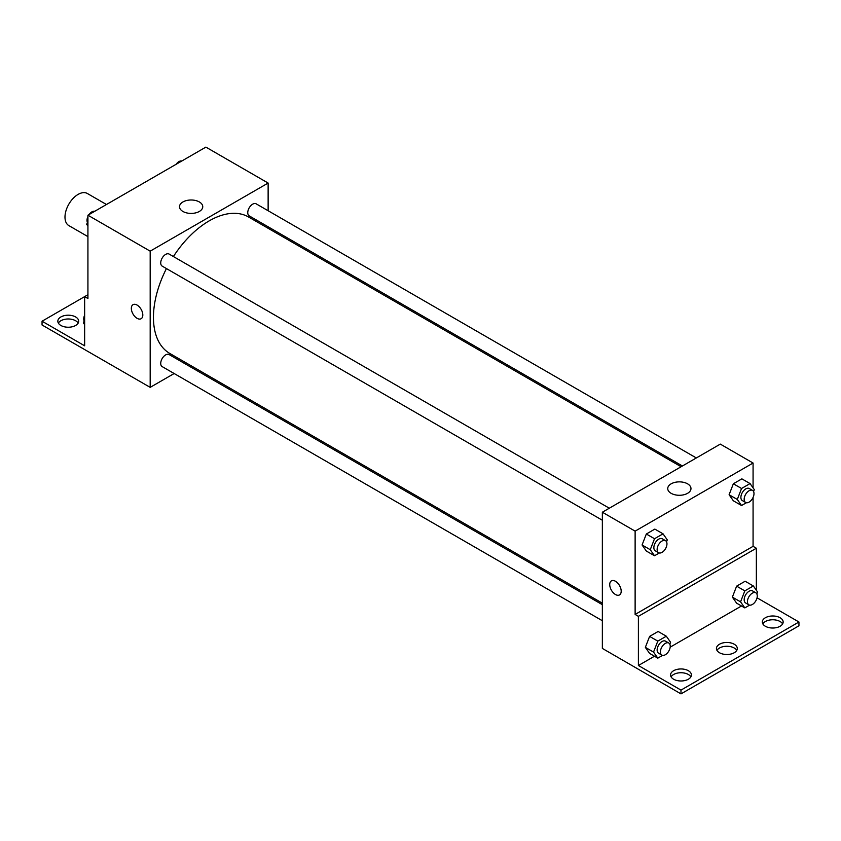 <?xml version="1.0" encoding="UTF-8"?>
<svg xmlns="http://www.w3.org/2000/svg" width="841" height="841" viewBox="0 0 841 841"><rect width="100%" height="100%" fill="white"/><g stroke="black" fill="none" stroke-linecap="round" stroke-linejoin="round"><path stroke-width="1.26" d="M106.46 204.51L87.359 193.493A18.534 10.702 120 0 0 73.072 198.455A18.534 10.702 120 0 0 64.988 217.104A18.534 10.702 120 0 0 68.825 225.588L87.927 236.615M87.927 294.728L84.647 296.621L84.647 345.809L42.05 321.22L84.647 296.621L87.927 298.513L87.927 215.212L205.877 147.112L268.132 183.054L268.132 210.744M133.025 304.673A8.105 4.678 -120 0 0 131.774 311.17A8.105 4.678 -120 0 0 137.072 318.319A8.105 4.678 60 0 1 131.774 311.17A8.105 4.678 60 0 1 133.015 304.673A8.105 4.678 60 0 1 141.13 309.351A8.105 4.678 60 0 1 141.13 318.718A8.105 4.678 60 0 1 137.072 318.319A8.105 4.678 -120 0 0 141.13 318.718M42.05 321.22L42.05 324.994L150.182 387.365L150.182 251.154L87.927 215.212M609.305 508.206L169.115 254.066A6.949 4.016 120 0 0 163.764 255.927A6.949 4.016 120 0 0 160.726 262.928A6.949 4.016 120 0 0 162.166 266.103L602.356 520.243M602.356 604.679L169.115 354.555A6.949 4.016 120 0 0 163.764 356.416A6.949 4.016 120 0 0 160.726 363.417A6.949 4.016 120 0 0 162.166 366.602L602.356 620.732M189.362 364.742L188.058 365.499M174.161 373.52L150.182 387.365M268.132 226.797L268.132 228.3M150.182 251.154L268.132 183.054M696.327 457.956L256.148 203.827A6.949 4.016 120 0 0 250.786 205.688A6.949 4.016 120 0 0 247.759 212.678A6.949 4.016 120 0 0 249.199 215.864L682.429 465.988M681.126 466.734L248.547 216.989A78.77 45.477 120 0 0 173.404 256.537M166.444 268.573A78.77 45.477 120 0 0 153.451 317.372A78.77 45.477 120 0 0 169.766 353.43L602.356 603.176M199.359 201.956A11.627 6.707 180 0 1 202.755 206.697A11.627 6.707 180 0 1 191.138 213.414A11.627 6.707 180 0 1 179.511 206.697A11.627 6.707 180 0 1 186.691 200.505A11.627 6.707 180 0 1 199.359 201.956M58.365 323.102A10.428 6.024 180 0 1 75.637 320.747A10.428 6.024 180 0 1 78.16 323.102M75.637 316.962A10.428 6.024 180 0 1 78.686 321.22A10.428 6.024 180 0 1 68.268 327.233A10.428 6.024 180 0 1 57.84 321.22A10.428 6.024 180 0 1 64.273 315.648A10.428 6.024 180 0 1 75.637 316.962M753.073 497.43L753.073 546.335L635.123 614.435L638.393 616.327L638.393 665.515L680.989 690.104L680.989 693.888L602.356 648.422L602.356 512.222L720.306 444.111L753.073 463.034L753.073 487.875M611.407 580.868A8.105 4.678 -120 0 0 610.167 587.365A8.105 4.678 -120 0 0 615.465 594.513A8.105 4.678 60 0 1 610.167 587.365A8.105 4.678 60 0 1 611.407 580.868A8.105 4.678 60 0 1 619.512 585.546A8.105 4.678 60 0 1 619.512 594.913A8.105 4.678 60 0 1 615.454 594.513A8.105 4.678 -120 0 0 619.512 594.913M635.123 614.435L635.123 531.134L602.356 512.222M729.094 494.739L733.352 500.794L729.094 494.739L733.352 483.764L729.094 494.739L737.294 499.459L741.552 488.495L750.056 483.575L754.314 489.63L753.578 491.543M741.867 478.855L733.352 483.764L741.867 478.855L750.056 483.575M642.072 544.979L646.33 551.034L642.072 544.979L646.33 534.014L642.072 544.979L650.261 549.709L654.519 538.734L663.034 533.825L667.291 539.88L666.545 541.793M654.845 529.094L646.33 534.014L654.845 529.094L663.034 533.825M635.123 531.134L753.073 463.034M687.57 483.827A11.627 6.707 180 0 1 690.976 488.568A11.627 6.707 180 0 1 679.349 495.286A11.627 6.707 180 0 1 667.733 488.568A11.627 6.707 180 0 1 674.903 482.377A11.627 6.707 180 0 1 687.57 483.827M753.073 546.335L756.353 548.227L756.353 590.256M757.047 597.814L798.95 622.004L798.95 625.788L680.989 693.888M798.95 622.004L680.989 690.104M716.963 650.377A10.428 6.024 180 0 1 734.235 648.012A10.428 6.024 180 0 1 736.758 650.377M762.84 623.896A10.428 6.024 180 0 1 772.732 619.764A10.428 6.024 180 0 1 782.635 623.896M671.097 676.858A10.428 6.024 180 0 1 680.989 672.737A10.428 6.024 180 0 1 690.892 676.858M756.353 548.227L638.393 616.327M645.352 647.36L649.609 653.415L645.352 647.36L649.609 636.395L645.352 647.36L653.541 652.09L657.799 641.126L666.314 636.206L670.561 642.261L669.825 644.174M658.114 631.475L649.609 636.395L658.114 631.475L666.314 636.206M732.374 597.121L736.632 603.176L732.374 597.121L736.632 586.145L732.374 597.121L740.564 601.851L744.821 590.876L753.336 585.967L757.594 592.022L756.847 593.935M745.147 581.236L736.632 586.145L745.147 581.236L753.336 585.967M741.499 605.983L670.182 647.16M654.477 656.232L638.393 665.515M734.235 644.227A10.428 6.024 180 0 1 737.294 648.485A10.428 6.024 180 0 1 726.866 654.508A10.428 6.024 180 0 1 716.437 648.485A10.428 6.024 180 0 1 722.871 642.923A10.428 6.024 180 0 1 734.235 644.227M765.363 626.261A10.428 6.024 180 0 1 762.314 622.004A10.428 6.024 180 0 1 772.732 615.98A10.428 6.024 180 0 1 783.16 622.004A10.428 6.024 180 0 1 776.727 627.565A10.428 6.024 180 0 1 765.363 626.261M673.62 679.223A10.428 6.024 180 0 1 670.561 674.966A10.428 6.024 180 0 1 680.989 668.952A10.428 6.024 180 0 1 691.418 674.966A10.428 6.024 180 0 1 684.984 680.527A10.428 6.024 180 0 1 673.62 679.223M659.333 552.989L654.519 555.764L650.261 549.709M665.525 540.668L662.256 538.776A6.949 4.016 120 0 0 656.895 540.637A6.949 4.016 120 0 0 653.856 547.628A6.949 4.016 120 0 0 655.297 550.813L658.577 552.705A6.949 4.016 120 0 0 665.525 548.689A6.949 4.016 120 0 0 665.525 540.668A6.949 4.016 120 0 0 660.174 542.529A6.949 4.016 120 0 0 657.136 549.52A6.949 4.016 120 0 0 658.577 552.705M654.519 555.764L646.33 551.034M654.519 538.734L646.33 534.014M746.366 502.739L741.552 505.525L737.294 499.459M752.558 490.419L749.278 488.526A6.949 4.016 120 0 0 743.917 490.387A6.949 4.016 120 0 0 740.889 497.388A6.949 4.016 120 0 0 742.33 500.574L745.61 502.466A6.949 4.016 120 0 0 752.558 498.45A6.949 4.016 120 0 0 752.558 490.419A6.949 4.016 120 0 0 747.197 492.279A6.949 4.016 120 0 0 744.169 499.281A6.949 4.016 120 0 0 745.61 502.466M741.552 505.525L733.352 500.794M741.552 488.495L733.352 483.764M662.613 655.37L657.799 658.146L653.541 652.09M668.805 643.05L665.525 641.157A6.949 4.016 120 0 0 660.174 643.018A6.949 4.016 120 0 0 657.136 650.019A6.949 4.016 120 0 0 658.577 653.194L661.856 655.086A6.949 4.016 120 0 0 668.805 651.071A6.949 4.016 120 0 0 668.805 643.05A6.949 4.016 120 0 0 663.444 644.91A6.949 4.016 120 0 0 660.416 651.901A6.949 4.016 120 0 0 661.856 655.086M657.799 658.146L649.609 653.415M657.799 641.126L649.609 636.395M749.636 605.121L744.821 607.906L740.564 601.851M755.828 592.8L752.558 590.908A6.949 4.016 120 0 0 747.197 592.779A6.949 4.016 120 0 0 744.169 599.77A6.949 4.016 120 0 0 745.61 602.955L748.879 604.847A6.949 4.016 120 0 0 755.828 600.831A6.949 4.016 120 0 0 755.828 592.8A6.949 4.016 120 0 0 750.477 594.671A6.949 4.016 120 0 0 747.439 601.662A6.949 4.016 120 0 0 748.879 604.847M744.821 607.906L736.632 603.176M744.821 590.876L736.632 586.145M87.927 226.092L86.686 224.326L87.927 221.141M90.881 213.509L99.553 208.505M87.927 225.041L86.686 224.326M87.927 216.526A6.949 4.016 120 0 0 87.001 220.363A6.949 4.016 120 0 0 87.422 222.413M94.634 211.228A6.949 4.016 120 0 0 89.062 214.56M177.914 163.259L186.576 158.255M181.667 160.978A6.949 4.016 120 0 0 176.084 164.31M84.647 324.689L83.406 322.933L84.647 319.738M84.647 323.648L83.406 322.933M84.647 315.133A6.949 4.016 120 0 0 83.732 318.96A6.949 4.016 120 0 0 84.153 321.02"/></g></svg>
